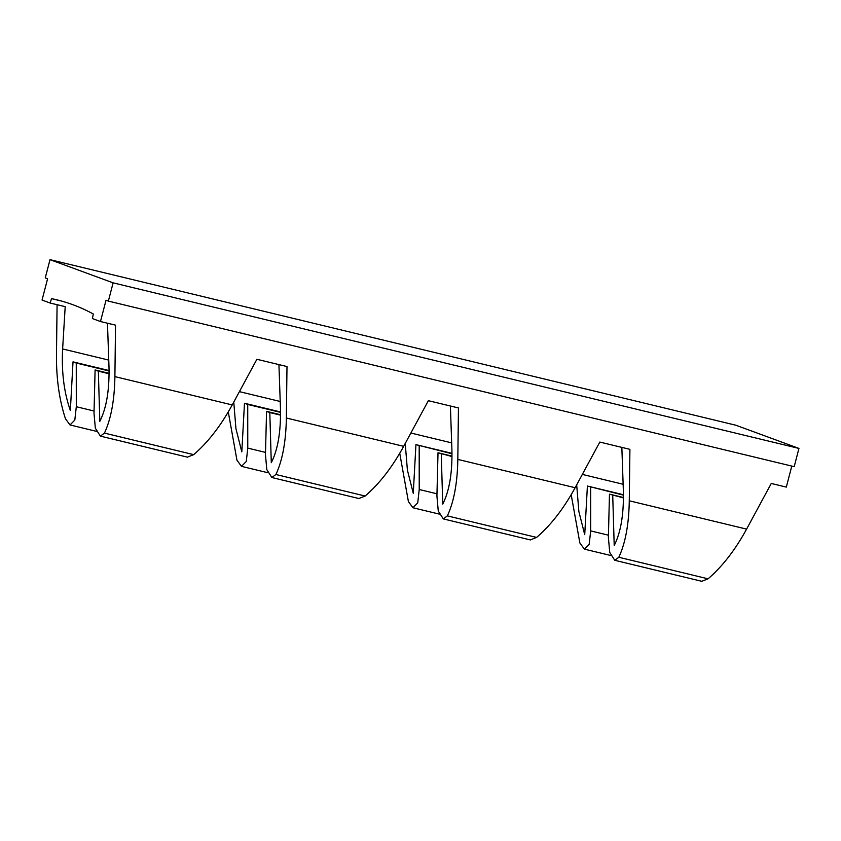 <?xml version="1.0" encoding="UTF-8"?>
<svg xmlns="http://www.w3.org/2000/svg" width="841" height="841" viewBox="0 0 841 841"><rect width="100%" height="100%" fill="white"/><g stroke="black" fill="none" stroke-linecap="round" stroke-linejoin="round"><path stroke-width="1.26" d="M791.791 466.082L786.314 487.097L771.271 483.459L746.598 529.115L629.278 500.794L629.909 449.336L599.812 442.072L575.139 487.717L457.819 459.407L458.45 407.948L428.353 400.684L403.68 446.329C392.221 467.249 379.386 483.817 365.141 496.032L275.901 474.492L271.853 477.52L266.807 469.625L265.462 454.613L266.555 411.365L280.526 414.739M187.417 457.136L193.682 454.645C207.927 442.429 220.763 425.861 232.221 404.942L256.894 359.286L286.991 366.55L286.361 418.009C285.961 441.599 282.471 460.426 275.901 474.492M61.687 301.099L51.532 298.65A943.634 371.407 -76.4 0 1 56.631 299.785A943.634 371.407 -76.4 0 1 93.319 314.008L92.384 318.55L100.478 321.535L115.532 325.162L114.902 376.621C114.502 400.211 111.012 419.039 104.442 433.094L100.394 436.132L95.348 428.227L94.003 413.225L95.096 369.966L109.067 373.341M100.478 321.535L106.029 300.237L108.363 301.099L113.114 282.849L798.95 448.421L735.843 425.22L50.008 259.659L113.114 282.849M280.526 415.149L269.803 412.553L271.286 462.718C277.982 449.451 281.031 431.002 280.421 407.38L278.928 364.605M109.067 373.751L98.344 371.165L99.827 421.33C106.523 408.053 109.572 389.614 108.962 365.982L107.469 323.217M108.363 301.099L794.198 466.66L798.95 448.421M228.279 411.922L236.941 460.174L241.472 466.356L246.276 461.467L247.769 448.116L265.514 452.395M57.083 304.705L56.473 355.144C56.305 378.818 59.312 400.032 65.482 418.786L70.013 424.957L74.817 420.08L76.31 406.729L94.055 411.007M280.526 412.363L247.727 404.447L247.769 448.116M109.067 370.976L76.268 363.049L76.31 406.729M280.526 411.953L244.479 403.249L241.809 451.89L235.943 428.7L233.766 402.072M247.727 404.447L244.479 403.249M109.067 370.555L73.02 361.861L70.35 410.492C64.021 392.442 61.446 371.922 62.623 348.952L65.199 306.66L50.145 303.033L51.532 298.65M76.268 363.049L73.02 361.861M701.793 581.31L708.059 578.818L618.818 557.268L614.771 560.306L609.725 552.4L608.379 537.399L609.473 494.14L623.444 497.515M457.819 459.407C457.42 482.986 453.93 501.814 447.359 515.88L443.312 518.908L438.266 511.013L436.921 496.011L438.014 452.752L451.985 456.127M530.335 539.911L536.6 537.42L447.359 515.88M623.444 497.925L609.473 494.14M451.985 456.537L438.014 452.752M612.721 495.338L614.203 545.504C620.9 532.227 623.948 513.777 623.339 490.156L621.846 447.391M441.262 453.951L442.744 504.116C449.441 490.839 452.49 472.39 451.88 448.768L450.387 406.003M576.684 484.858L578.86 511.475L584.726 534.666L587.396 486.035L623.444 494.729M405.225 443.459L407.401 470.087L413.267 493.278L415.938 444.637L451.985 453.341M623.444 495.139L587.396 486.035M451.985 453.751L415.938 444.637M590.645 487.223L590.687 530.902L589.194 544.253L584.39 549.131L579.859 542.95L571.197 494.708M608.432 535.181L590.687 530.902M419.186 445.835L419.228 489.504L417.735 502.855L412.931 507.743L408.4 501.562L399.738 453.31M436.973 493.793L419.228 489.504M50.008 259.659L45.256 277.908L47.59 278.77L42.05 300.058L50.145 303.033M746.598 529.115C735.139 550.035 722.293 566.603 708.059 578.818M629.278 500.794C628.879 524.385 625.389 543.202 618.818 557.268M575.139 487.717C563.68 508.647 550.834 525.215 536.6 537.42M269.803 412.553L266.555 411.365M98.344 371.165L95.096 369.966M358.876 498.524L365.141 496.032M403.68 446.329L286.361 418.009M232.221 404.942L114.902 376.621M193.682 454.645L104.442 433.094M280.221 401.483L239.412 391.633M108.762 360.095L62.623 348.952M451.68 442.871L410.871 433.02M623.139 484.258L582.329 474.408M267.858 472.716L241.472 466.356M96.4 431.328L70.013 424.957M701.909 581.331L614.897 560.327M530.45 539.943L443.449 518.939M610.776 555.502L584.39 549.131M439.317 514.114L412.931 507.743M358.991 498.555L271.99 477.551M187.532 457.168L100.531 436.164"/></g></svg>
